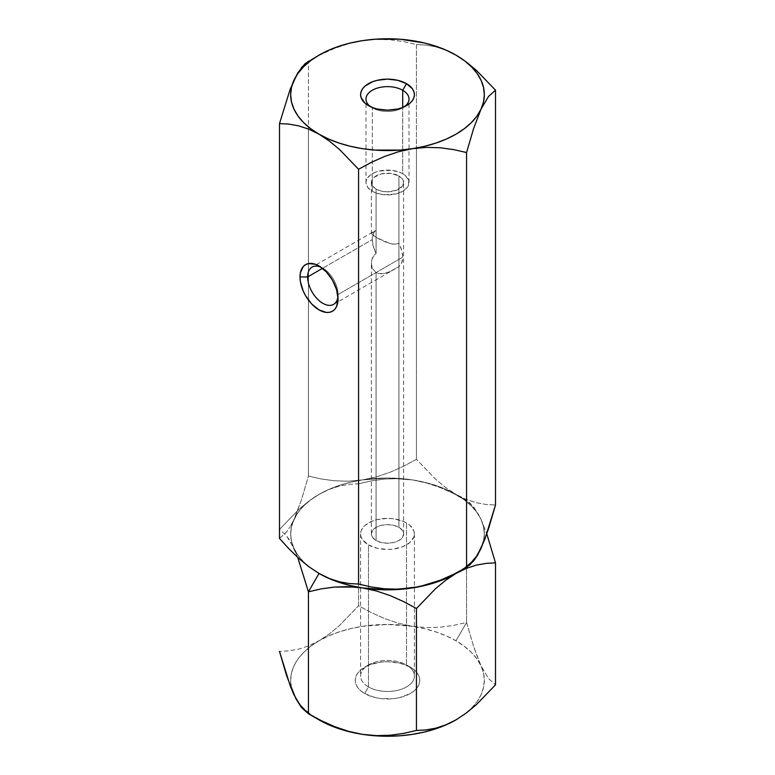 <?xml version="1.0" encoding="UTF-8"?>
<svg xmlns="http://www.w3.org/2000/svg" width="775" height="775" viewBox="0 0 775 775"><rect width="100%" height="100%" fill="white"/><g stroke="black" fill="none" stroke-linecap="round" stroke-linejoin="round"><path stroke-width="0.58" stroke-dasharray="3.88 2.91" d="M368.483 686.931A26.902 15.529 180 0 1 368.483 664.969A26.902 15.529 180 0 1 406.517 664.969L410.324 667.168A32.279 18.639 0 0 0 364.676 667.168A32.279 18.639 0 0 0 364.676 693.518L368.483 686.931L368.483 544.903A26.902 15.529 180 0 1 360.598 533.917A26.902 15.529 180 0 1 377.202 519.57A26.902 15.529 180 0 1 406.517 522.941L406.517 664.969A26.902 15.529 0 0 0 377.202 661.598A26.902 15.529 0 0 0 360.598 675.945A26.902 15.529 0 0 0 368.483 686.931A26.902 15.529 0 0 0 397.798 690.292A26.902 15.529 0 0 0 414.402 675.945A26.902 15.529 0 0 0 406.517 664.969L406.517 522.941L409.868 525.295L413.879 530.894L414.402 533.917L413.879 536.949L409.868 542.548L402.448 546.83L392.751 549.155L387.5 549.456L377.202 548.264L368.483 544.903L362.652 539.865L361.121 536.949L360.598 533.917L361.121 530.894L362.652 527.978L365.132 525.295L372.552 521.003L377.202 519.57L387.5 518.388L392.751 518.688L402.448 521.003L406.517 522.941A26.902 15.529 180 0 1 414.402 533.917A26.902 15.529 180 0 1 397.798 548.264A26.902 15.529 180 0 1 368.483 544.903L368.483 686.931L364.676 693.518L360.666 690.699L357.682 687.473L355.841 683.976L355.221 680.343L355.841 676.711L357.682 673.213L360.666 669.988L369.568 664.843L381.203 662.063L387.5 661.705L399.852 663.129L410.324 667.168L414.334 669.988L417.318 673.213L419.159 676.711L419.779 680.343L419.159 683.976L417.318 687.473L414.334 690.699L410.324 693.518L399.852 697.558L393.797 698.624L381.203 698.624L375.148 697.558L364.676 693.518A32.279 18.639 0 0 0 410.324 693.518A32.279 18.639 0 0 0 410.324 667.168L406.517 664.969A26.902 15.529 180 0 1 406.517 686.931A26.902 15.529 180 0 1 368.483 686.931M479.124 661.53L481.033 665.87A96.836 55.907 0 0 0 455.971 640.809L466.569 622.461L473.564 646.321L479.124 661.53M319.029 494.392L308.789 501.183L298.666 509.562L279.494 529.441L279.494 538.402L279.494 529.441L286.488 535.728L290.16 541.105L297.745 557.438L293.967 548.39A96.836 55.907 180 0 1 319.029 494.392L308.789 501.183L298.666 509.562L279.494 529.441L286.488 535.728L298.036 555.317L303.635 561.875L310.678 567.959L319.029 573.452L310.678 567.959L303.635 561.875L298.036 555.317L293.967 548.39A96.836 55.907 180 0 0 318.67 573.248A96.836 55.907 0 0 1 293.967 519.453L291.487 526.622L290.664 533.917L291.487 541.221L293.967 548.39L291.487 541.221L290.664 533.917L291.487 526.622L301.397 500.04L308.431 476.044L321.296 478.969L334.529 480.791L348.246 481.207L362.438 479.919L350.445 482.273L339.082 485.499L328.552 489.567L319.029 494.392A96.836 55.907 180 0 1 412.562 479.919L398.592 478.63L384.826 479.028L371.448 480.858L358.563 483.794L349.137 484.307L339.402 486.051L329.336 489.325L319.029 494.392L310.678 499.885L303.635 505.968L298.036 512.527L293.967 519.453L301.397 500.04L308.431 476.044L308.431 129.018L308.431 476.044L321.296 478.969L334.529 480.791L348.246 481.207L362.438 479.919L376.408 476.877L390.174 472.227L403.552 466.259L416.437 459.333L435.579 479.183L445.635 487.523L455.971 494.392A96.836 55.907 180 0 1 481.033 519.453L473.603 506.84L466.569 500.505L466.569 622.461L473.564 646.321L481.033 665.87L488.473 678.483L495.506 684.819L488.473 678.483L476.964 658.944L471.365 652.385L464.322 646.311L455.971 640.809A96.836 55.907 0 0 0 412.562 626.336L426.541 627.624L440.297 627.227L453.675 625.396L466.569 622.461L466.569 500.505L453.704 493.588L440.471 487.678L426.754 483.019L412.562 479.919L398.592 478.63L384.826 479.028L371.448 480.858L358.563 483.794L358.563 587.392L358.563 483.794L349.137 484.307L339.402 486.051L329.336 489.325L319.029 494.392L310.678 499.885L303.635 505.968L298.036 512.527L290.16 526.738L293.967 519.453A96.836 55.907 0 0 1 362.438 479.919L376.408 476.877L390.174 472.227L403.552 466.259L416.437 459.333L416.437 148.132L416.437 459.333L435.579 479.183L445.635 487.523L455.971 494.392L446.448 489.567L435.918 485.499L424.555 482.273L412.562 479.919A96.836 55.907 180 0 1 455.971 494.392L466.23 499.429L476.334 502.723L486.128 504.467L495.506 504.98L486.128 504.467L476.334 502.723L466.23 499.429L455.971 494.392A96.836 55.907 0 0 0 362.438 479.919L350.445 482.273L339.082 485.499L328.552 489.567L319.029 494.392M291.487 687.638L290.664 680.343L291.487 673.049L293.967 665.87L298.036 658.944L303.635 652.385L310.678 646.311L329.268 634.018L339.392 625.628L358.563 605.75L371.419 612.667L384.662 618.576L398.369 623.236L412.562 626.336L387.5 624.437L362.438 626.336L350.445 628.69L339.082 631.925L328.552 635.984L308.721 645.866L298.646 649.15L288.92 650.884L279.494 651.397L288.92 650.884L298.646 649.15L308.721 645.866L319.029 640.809L329.268 634.018L339.392 625.628L358.563 605.75L358.563 587.392L358.563 605.75L371.419 612.667L384.662 618.576L398.369 623.236L412.562 626.336A96.836 55.907 0 0 0 319.029 640.809A96.836 55.907 0 0 0 293.967 694.817A96.836 55.907 0 0 0 315.134 717.485A96.836 55.907 0 0 0 319.029 719.878L310.678 714.376L303.635 708.292L298.036 701.733M334.703 726.65L321.325 720.682L308.431 713.756M455.971 494.392L464.322 499.885L471.365 505.968L476.964 512.527L481.033 519.453L476.964 512.527L471.365 505.968L464.322 499.885L455.971 494.392A96.836 55.907 0 0 1 481.033 548.39A96.836 55.907 0 0 1 459.866 571.068A96.836 55.907 180 0 1 455.971 573.452A96.836 55.907 0 0 0 459.866 571.068A96.836 55.907 180 0 0 481.033 519.453L483.513 526.622L484.336 533.917L483.513 541.221L484.336 533.917L483.513 526.622L481.033 519.453L486.797 533.917L481.033 519.453L477.293 512.256L470.018 503.014L453.704 493.588L440.471 487.678L426.754 483.019L412.562 479.919L387.5 478.01L362.438 479.919L387.5 478.01L412.562 479.919L424.555 482.273L435.918 485.499L446.448 489.567L466.569 500.505M453.675 625.396L466.569 622.461L455.971 640.809L446.448 635.984L435.918 631.925L424.555 628.69L412.562 626.336L426.541 627.624L440.297 627.227L453.675 625.396M456.33 719.665A96.836 55.907 0 0 0 481.033 665.87L483.513 673.049L484.336 680.343L483.513 687.638L481.033 694.817L476.964 701.733L471.365 708.292L464.322 714.376L455.971 719.878M455.971 573.452L464.322 567.959L471.365 561.875L476.964 555.317L471.365 561.875L464.322 567.959L455.971 573.452M410.324 667.168L406.517 664.969M337.939 296.534A21.516 12.429 -120 0 0 338.045 294.519L338.045 298.918L338.045 294.519A21.516 12.429 60 0 1 337.939 296.534M371.361 233.488L376.088 230.185A21.516 12.429 -120 0 0 372.281 239.611L322.507 268.353L372.281 239.611A21.516 12.429 -120 0 0 376.088 253.435L372.533 257.629L371.361 263.209L372.513 268.634L376.088 272.558L378.665 273.556L384.545 273.468L390.6 271.298L398.912 266.61A21.516 12.429 -120 0 0 402.719 257.184L338.045 294.519L402.719 257.184A21.516 12.429 -120 0 0 398.912 243.369L398.912 266.61L389.108 271.977L381.542 273.837L376.088 272.558L372.513 268.634L371.632 266.019L371.661 260.361L374.005 255.217L376.088 253.435L376.088 230.185L371.361 233.488L376.088 237.421L376.088 189.1A16.139 9.319 180 0 1 371.361 182.513A16.139 9.319 180 0 1 381.319 173.9A16.139 9.319 180 0 1 398.912 175.925L398.912 527.329A16.139 9.319 0 0 0 381.319 525.314A16.139 9.319 0 0 0 371.361 533.917A16.139 9.319 0 0 0 376.088 540.514L376.088 272.558L376.088 540.514A16.139 9.319 0 0 0 393.681 542.529A16.139 9.319 0 0 0 403.639 533.917A16.139 9.319 0 0 0 398.912 527.329L398.912 175.925A16.139 9.319 180 0 1 403.639 182.513A16.139 9.319 180 0 1 393.681 191.115A16.139 9.319 180 0 1 376.088 189.1L376.088 237.421L390.6 243.786L396.354 244.261L398.912 243.369L393.545 244.328L387.597 242.856L378.646 238.826L371.632 234.195M370.595 106.737A21.516 12.419 0 0 0 372.281 107.832L368.483 105.642L372.281 107.832A21.516 12.419 180 0 1 370.595 106.737M402.719 173.726A21.516 12.419 0 0 0 379.266 171.033A21.516 12.419 0 0 0 365.984 182.513A21.516 12.419 0 0 0 372.281 191.299L372.281 107.832L372.281 191.299A21.516 12.419 0 0 0 395.734 193.992A21.516 12.419 0 0 0 409.016 182.513A21.516 12.419 0 0 0 402.719 173.726L402.719 107.463L402.719 173.726L399.454 172.176L391.695 170.326L379.266 171.033L375.546 172.176L369.607 175.605L366.391 180.091L365.984 182.513L367.621 187.269L372.281 191.299L375.546 192.839L383.305 194.699L395.734 193.992L402.719 191.299L407.379 187.269L408.609 184.934L408.609 180.091L405.393 175.605L402.719 173.726M371.361 533.917L372.591 530.352L376.088 527.329L381.319 525.314L387.5 524.607L393.681 525.314L398.912 527.329L402.409 530.352L403.639 533.917L402.409 537.492L398.912 540.514L393.681 542.529L387.5 543.236L381.319 542.529L376.088 540.514L372.591 537.492L371.361 533.917L371.361 263.209M455.971 55.122L445.644 50.055L435.589 46.791L425.814 45.047L416.437 44.533L416.437 148.132L416.437 44.533L403.581 41.598L390.338 39.777L376.631 39.36L362.438 40.658L348.459 43.691L334.703 48.35L321.325 54.318L308.431 61.244L308.431 129.018L308.431 61.244L321.325 54.318L334.703 48.35L348.459 43.691L362.438 40.658L376.631 39.36L390.338 39.777L403.581 41.598L416.437 44.533L425.814 45.047L435.589 46.791L445.644 50.055L455.971 55.122M279.494 538.402L286.488 532.115L290.16 526.738L286.488 532.115L279.494 538.402M301.436 67.522L297.765 72.898M466.569 567.339L453.704 574.246L440.471 580.165M404.405 106.737A21.516 12.419 180 0 1 372.281 107.832A21.516 12.419 0 0 0 402.719 107.832A21.516 12.419 0 0 0 404.405 106.737M398.912 175.925L402.409 178.947L403.639 182.513L402.409 186.078L396.471 190.263L387.5 191.832L381.319 191.115L376.088 189.1L372.591 186.078L371.671 184.324L371.671 180.691L374.083 177.33L381.319 173.9L390.648 173.368L398.912 175.925M372.533 232.2L312.073 267.104M321.034 267.249A21.516 12.429 60 0 1 338.045 294.519A21.516 12.429 -120 0 0 322.826 268.169A21.516 12.429 -120 0 0 321.034 267.249M398.912 243.369L398.912 266.61L401.731 262.832L402.719 257.184L401.731 250.403L398.912 243.369M376.088 253.435L376.088 230.185L373.269 233.972L372.281 239.611L373.269 246.392L376.088 253.435M368.483 664.969L364.676 667.168M360.598 533.917L360.598 675.945M414.402 533.917L414.402 675.945M333.589 304.372L394.456 269.235M372.281 107.832L368.483 105.642M365.984 182.513L365.984 99.055M371.361 182.513L371.361 233.507M403.639 533.917L403.639 182.513M409.016 182.513L409.016 99.055M402.719 107.832L406.517 105.642M322.826 268.169L319.029 265.97"/><path stroke-width="1.16" d="M355.308 587.053L362.438 587.925A96.836 55.907 180 0 1 319.029 573.452L308.431 591.8L321.296 588.874L334.529 587.053L355.308 587.053M279.494 538.402L279.494 123.603L279.494 538.402L288.872 548.719L279.494 538.402M297.765 72.898L290.218 89.135L279.494 123.603L288.881 124.107L298.666 125.86L308.76 129.154L319.029 134.191A96.836 55.907 180 0 1 293.967 80.183A96.836 55.907 180 0 1 319.029 55.122L304.982 63.744L297.765 72.898L290.218 89.135L279.494 123.603L288.881 124.107L298.666 125.86L308.76 129.154L319.029 134.191L329.356 141.05L339.411 149.391L358.563 169.25L358.563 584.05L349.176 583.536L339.421 581.792L329.365 578.528L318.438 573.113L319.029 573.452L308.431 591.8L321.296 588.874L334.529 587.053L348.246 586.636L362.438 587.925L376.408 590.967L390.174 595.617L403.552 601.584L416.437 608.511L416.437 730.467L403.581 733.402L390.338 735.223L376.631 735.64L362.438 734.342L348.459 731.309L334.703 726.65L321.325 720.682L308.431 713.756L308.431 591.8L297.707 557.341L308.431 591.8L308.431 713.756L301.436 707.478L293.967 694.817L286.527 675.403L279.494 651.397L290.218 685.865L293.967 694.817L298.036 701.733M440.471 580.165L419.692 586.597L398.592 589.213L384.826 588.816L371.448 586.985L358.563 584.05L358.563 169.25L371.419 162.333L384.662 156.424L398.369 151.764L412.562 148.664L426.541 147.376L440.297 147.773L453.675 149.604L466.569 152.539L466.569 567.339L453.704 574.246L440.471 580.165L426.754 584.825L412.562 587.925L398.592 589.213L384.826 588.816L371.448 586.985L358.563 584.05L349.176 583.536L339.421 581.792L329.365 578.528L319.029 573.452A96.836 55.907 180 0 1 318.67 573.248A96.836 55.907 0 0 0 319.029 573.452L328.552 578.276L339.082 582.335L350.445 585.571L362.438 587.925L387.5 589.833L412.562 587.925L424.555 585.571L435.918 582.335L446.448 578.276L455.971 573.452A96.836 55.907 180 0 1 362.438 587.925L376.408 590.967L390.174 595.617L403.552 601.584L416.437 608.511L435.598 588.642L445.664 580.301L455.971 573.452L466.211 568.424L476.334 565.12L486.119 563.377L495.506 562.863L495.506 684.819L476.354 704.678L466.279 713.029L455.971 719.878L445.732 724.906L435.608 728.209L425.824 729.953L416.437 730.467L416.437 608.511L435.598 588.642L445.664 580.301L455.971 573.452L466.211 568.424L476.334 565.12L486.119 563.377L495.506 562.863L486.797 533.917L495.506 562.863L495.506 684.819L476.354 704.678L466.279 713.029L455.971 719.878A96.836 55.907 0 0 0 456.33 719.665M456.572 719.529L446.448 724.693L435.918 728.762L424.555 731.997L412.562 734.342L400.142 735.775L387.5 736.25L374.858 735.775L362.438 734.342A96.836 55.907 0 0 0 455.971 719.878L445.732 724.906L435.608 728.209L425.824 729.953L416.437 730.467L403.581 733.402L390.338 735.223L376.631 735.64L362.438 734.342L350.445 731.997L339.082 728.762L328.552 724.693L319.029 719.878A96.836 55.907 0 0 0 362.438 734.342L348.459 731.309L334.703 726.65M319.029 719.878L308.431 713.756L301.436 707.478L295.876 698.692L291.487 687.638M455.971 573.452L446.448 578.276L435.918 582.335L424.555 585.571L412.562 587.925L387.5 589.833L362.438 587.925L350.445 585.571L339.082 582.335L328.552 578.276L319.029 573.452L308.77 566.651L319.029 573.452A96.836 55.907 0 0 0 412.562 587.925A96.836 55.907 0 0 0 455.971 573.452L470.018 564.83L477.293 555.578L484.84 539.293L495.506 504.98L488.512 528.841L481.033 548.39L476.964 555.317L481.033 548.39L483.513 541.221L481.033 548.39L477.293 555.578L473.603 561.003L466.569 567.339L466.569 152.539L473.564 128.679L481.033 109.13L488.473 96.517L495.506 90.181L476.334 70.302L466.24 61.932L455.971 55.122A96.836 55.907 180 0 1 481.033 109.13L488.473 96.517L495.506 90.181L495.506 504.98L495.506 90.181L476.334 70.302L466.24 61.932L455.971 55.122L446.448 50.307L435.918 46.238L424.555 43.003L400.142 39.225L374.858 39.225L362.438 40.658A96.836 55.907 180 0 1 455.971 55.122L464.322 60.624L471.365 66.708L476.964 73.267L481.033 80.183L483.513 87.362L484.336 94.657L483.513 101.951L481.033 109.13A96.836 55.907 180 0 1 412.562 148.664L426.541 147.376L440.297 147.773L453.675 149.604L466.569 152.539L473.564 128.679L481.033 109.13L476.964 116.056L471.365 122.615L464.322 128.689L455.971 134.191L446.448 139.016L435.918 143.075L424.555 146.31L412.562 148.664A96.836 55.907 180 0 1 319.029 134.191L329.356 141.05L339.411 149.391L358.563 169.25L371.419 162.333L384.662 156.424L398.369 151.764L412.562 148.664L400.142 150.088L374.858 150.088L362.438 148.664L350.445 146.31L339.082 143.075L328.552 139.016L319.029 134.191L310.678 128.689L303.635 122.615L298.036 116.056L293.967 109.13L291.487 101.951L290.664 94.657L291.487 87.362L293.967 80.183L298.036 73.267L303.635 66.708L310.678 60.624L319.029 55.122A96.836 55.907 180 0 1 362.438 40.658L350.445 43.003L339.082 46.238L328.552 50.307L319.029 55.122M307.617 276.956A21.516 12.429 -120 0 0 321.935 302.754A21.516 12.429 -120 0 0 337.939 296.534A21.516 12.429 60 0 1 333.589 304.372A21.516 12.429 60 0 1 317.004 298.608A21.516 12.429 60 0 1 307.617 276.956L322.507 268.353L307.617 276.956A21.516 12.429 60 0 1 312.073 267.104A21.516 12.429 60 0 1 321.034 267.249A21.516 12.429 -120 0 0 307.617 276.956L300.002 276.956L307.617 276.956M338.045 298.918A26.902 15.529 60 0 1 319.029 309.893A26.902 15.529 60 0 1 300.002 276.956L300.371 281.451L303.209 291.003L305.573 295.701L311.744 304.023L319.029 309.893L326.304 312.432L329.598 312.296L332.475 311.23L334.839 309.264L336.602 306.483L338.045 298.918L336.602 289.676L332.475 280.172L326.304 271.841L319.029 265.97L315.318 264.246L308.46 263.568L305.573 264.633L303.209 266.6L300.371 272.877L300.002 276.956A26.902 15.529 60 0 1 319.029 265.97A26.902 15.529 60 0 1 338.045 298.918M402.719 90.268A21.516 12.419 0 0 0 373.211 89.764A21.516 12.419 0 0 0 370.595 106.737A21.516 12.419 180 0 1 365.984 99.055A21.516 12.419 180 0 1 379.266 87.575A21.516 12.419 180 0 1 402.719 90.268L402.719 107.463L402.719 90.268A21.516 12.419 180 0 1 409.016 99.055A21.516 12.419 180 0 1 404.405 106.737A21.516 12.419 0 0 0 402.719 90.268L406.517 83.681L402.719 90.268M368.483 105.642L368.483 105.642A26.902 15.529 180 0 1 368.483 83.681A26.902 15.529 180 0 1 406.517 83.681L412.348 88.718L413.879 91.624L414.402 94.657L413.879 97.689L412.348 100.605L409.868 103.288L402.448 107.57L397.798 109.004L387.5 110.186L377.202 109.004L372.552 107.57L365.132 103.288L361.121 97.689L360.598 94.657L361.121 91.624L362.652 88.718L365.132 86.035L372.552 81.743L377.202 80.309L387.5 79.128L397.798 80.309L406.517 83.681A26.902 15.529 180 0 1 406.517 105.642A26.902 15.529 180 0 1 368.483 105.642M308.77 566.651L298.666 558.281L288.872 548.719L298.666 558.281L308.77 566.651M308.431 61.244L301.436 67.522"/></g></svg>

